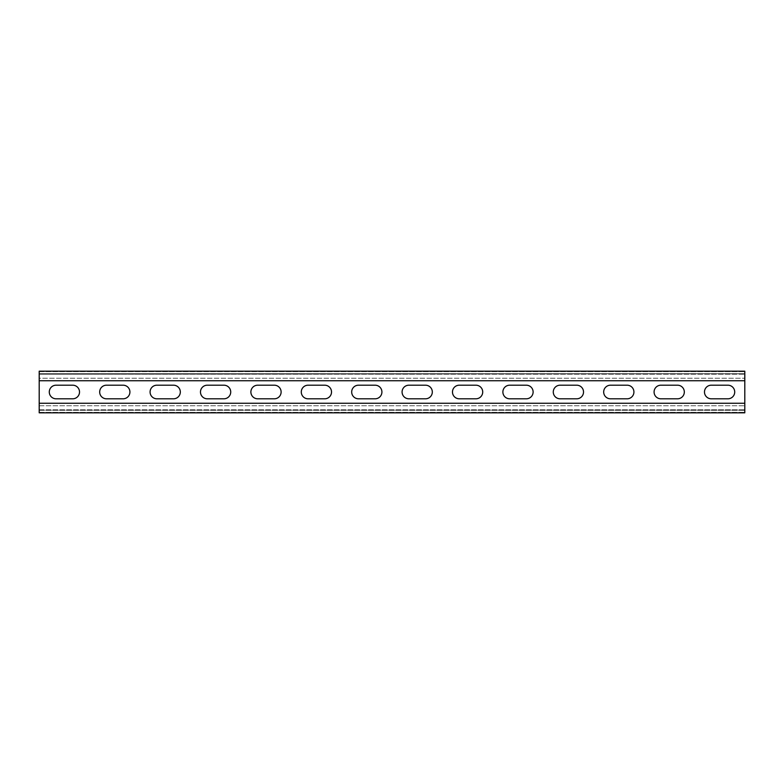 <?xml version="1.0" encoding="UTF-8"?>
<svg xmlns="http://www.w3.org/2000/svg" width="784" height="784" viewBox="0 0 784 784"><rect width="100%" height="100%" fill="white"/><g stroke="black" fill="none" stroke-linecap="round" stroke-linejoin="round"><path stroke-width="0.59" stroke-dasharray="3.92 2.94" d="M39.2 403.241L39.2 410.297L39.2 403.241L744.8 403.241L744.8 410.297L744.8 403.241M39.2 371.185L744.8 371.185L39.2 371.185L744.8 371.185L744.8 412.815L39.2 412.815L744.8 412.815L39.2 412.815L39.2 371.185M39.2 410.297L744.8 410.297L744.8 409.787L39.2 410.297L744.8 410.297L39.2 410.257M39.2 405.759L744.8 405.759L39.2 405.759M39.2 380.759L39.2 378.241L744.8 378.241L39.2 378.241L39.2 373.703L744.8 373.703L744.8 380.759L744.8 373.703L744.8 374.213L39.2 373.703L744.8 373.703L39.2 373.703L39.2 374.213L744.8 373.743L39.2 373.743L39.2 380.759L744.8 380.759M660.883 385.199A6.801 6.801 0 0 0 654.081 392A6.801 6.801 0 0 0 660.883 398.801L677.513 398.801A6.801 6.801 0 0 0 684.324 392A6.801 6.801 0 0 0 677.513 385.199L660.883 385.199M560.08 385.199A6.801 6.801 0 0 0 553.279 392A6.801 6.801 0 0 0 560.08 398.801L576.72 398.801A6.801 6.801 0 0 0 583.521 392A6.801 6.801 0 0 0 576.72 385.199L560.08 385.199M459.287 385.199A6.801 6.801 0 0 0 452.476 392A6.801 6.801 0 0 0 459.287 398.801L475.917 398.801A6.801 6.801 0 0 0 482.719 392A6.801 6.801 0 0 0 475.917 385.199L459.287 385.199M358.484 385.199A6.801 6.801 0 0 0 351.683 392A6.801 6.801 0 0 0 358.484 398.801L375.115 398.801A6.801 6.801 0 0 0 381.916 392A6.801 6.801 0 0 0 375.115 385.199L358.484 385.199M257.681 385.199A6.801 6.801 0 0 0 250.88 392A6.801 6.801 0 0 0 257.681 398.801L274.312 398.801A6.801 6.801 0 0 0 281.123 392A6.801 6.801 0 0 0 274.312 385.199L257.681 385.199M156.888 385.199A6.801 6.801 0 0 0 150.077 392A6.801 6.801 0 0 0 156.888 398.801L173.519 398.801A6.801 6.801 0 0 0 180.32 392A6.801 6.801 0 0 0 173.519 385.199L156.888 385.199M56.085 385.199A6.801 6.801 0 0 0 49.284 392A6.801 6.801 0 0 0 56.085 398.801L72.716 398.801A6.801 6.801 0 0 0 79.517 392A6.801 6.801 0 0 0 72.716 385.199L56.085 385.199M106.487 385.199A6.801 6.801 0 0 0 99.676 392A6.801 6.801 0 0 0 106.487 398.801L123.117 398.801A6.801 6.801 0 0 0 129.919 392A6.801 6.801 0 0 0 123.117 385.199L106.487 385.199M207.28 385.199A6.801 6.801 0 0 0 200.479 392A6.801 6.801 0 0 0 207.28 398.801L223.92 398.801A6.801 6.801 0 0 0 230.721 392A6.801 6.801 0 0 0 223.92 385.199L207.28 385.199M308.083 385.199A6.801 6.801 0 0 0 301.281 392A6.801 6.801 0 0 0 308.083 398.801L324.713 398.801A6.801 6.801 0 0 0 331.524 392A6.801 6.801 0 0 0 324.713 385.199L308.083 385.199M408.885 385.199A6.801 6.801 0 0 0 402.084 392A6.801 6.801 0 0 0 408.885 398.801L425.516 398.801A6.801 6.801 0 0 0 432.317 392A6.801 6.801 0 0 0 425.516 385.199L408.885 385.199M509.688 385.199A6.801 6.801 0 0 0 502.877 392A6.801 6.801 0 0 0 509.688 398.801L526.319 398.801A6.801 6.801 0 0 0 533.12 392A6.801 6.801 0 0 0 526.319 385.199L509.688 385.199M610.481 385.199A6.801 6.801 0 0 0 603.68 392A6.801 6.801 0 0 0 610.481 398.801L627.112 398.801A6.801 6.801 0 0 0 633.923 392A6.801 6.801 0 0 0 627.112 385.199L610.481 385.199M711.284 385.199A6.801 6.801 0 0 0 704.483 392A6.801 6.801 0 0 0 711.284 398.801L727.915 398.801A6.801 6.801 0 0 0 734.716 392A6.801 6.801 0 0 0 727.915 385.199L711.284 385.199M39.2 374.213L744.8 374.213L39.2 374.213M39.2 409.787L744.8 409.787L39.2 409.787M39.2 371.685L744.8 371.685L39.2 371.655M39.2 412.345L744.8 412.315L39.2 412.345"/><path stroke-width="1.18" d="M744.8 403.241L39.2 403.241L39.2 412.815L744.8 412.815L744.8 380.759L39.2 380.759L39.2 371.185L744.8 371.185L744.8 380.759M39.2 403.241L39.2 380.759M660.883 398.801A6.801 6.801 0 0 1 654.081 392A6.801 6.801 0 0 1 660.883 385.199L677.513 385.199A6.801 6.801 0 0 1 684.324 392A6.801 6.801 0 0 1 677.513 398.801L660.883 398.801M560.08 398.801A6.801 6.801 0 0 1 553.279 392A6.801 6.801 0 0 1 560.08 385.199L576.72 385.199A6.801 6.801 0 0 1 583.521 392A6.801 6.801 0 0 1 576.72 398.801L560.08 398.801M459.287 398.801A6.801 6.801 0 0 1 452.476 392A6.801 6.801 0 0 1 459.287 385.199L475.917 385.199A6.801 6.801 0 0 1 482.719 392A6.801 6.801 0 0 1 475.917 398.801L459.287 398.801M358.484 398.801A6.801 6.801 0 0 1 351.683 392A6.801 6.801 0 0 1 358.484 385.199L375.115 385.199A6.801 6.801 0 0 1 381.916 392A6.801 6.801 0 0 1 375.115 398.801L358.484 398.801M257.681 398.801A6.801 6.801 0 0 1 250.88 392A6.801 6.801 0 0 1 257.681 385.199L274.312 385.199A6.801 6.801 0 0 1 281.123 392A6.801 6.801 0 0 1 274.312 398.801L257.681 398.801M156.888 398.801A6.801 6.801 0 0 1 150.077 392A6.801 6.801 0 0 1 156.888 385.199L173.519 385.199A6.801 6.801 0 0 1 180.32 392A6.801 6.801 0 0 1 173.519 398.801L156.888 398.801M56.085 398.801A6.801 6.801 0 0 1 49.284 392A6.801 6.801 0 0 1 56.085 385.199L72.716 385.199A6.801 6.801 0 0 1 79.517 392A6.801 6.801 0 0 1 72.716 398.801L56.085 398.801M106.487 398.801A6.801 6.801 0 0 1 99.676 392A6.801 6.801 0 0 1 106.487 385.199L123.117 385.199A6.801 6.801 0 0 1 129.919 392A6.801 6.801 0 0 1 123.117 398.801L106.487 398.801M207.28 398.801A6.801 6.801 0 0 1 200.479 392A6.801 6.801 0 0 1 207.28 385.199L223.92 385.199A6.801 6.801 0 0 1 230.721 392A6.801 6.801 0 0 1 223.92 398.801L207.28 398.801M308.083 398.801A6.801 6.801 0 0 1 301.281 392A6.801 6.801 0 0 1 308.083 385.199L324.713 385.199A6.801 6.801 0 0 1 331.524 392A6.801 6.801 0 0 1 324.713 398.801L308.083 398.801M408.885 398.801A6.801 6.801 0 0 1 402.084 392A6.801 6.801 0 0 1 408.885 385.199L425.516 385.199A6.801 6.801 0 0 1 432.317 392A6.801 6.801 0 0 1 425.516 398.801L408.885 398.801M509.688 398.801A6.801 6.801 0 0 1 502.877 392A6.801 6.801 0 0 1 509.688 385.199L526.319 385.199A6.801 6.801 0 0 1 533.12 392A6.801 6.801 0 0 1 526.319 398.801L509.688 398.801M610.481 398.801A6.801 6.801 0 0 1 603.68 392A6.801 6.801 0 0 1 610.481 385.199L627.112 385.199A6.801 6.801 0 0 1 633.923 392A6.801 6.801 0 0 1 627.112 398.801L610.481 398.801M711.284 398.801A6.801 6.801 0 0 1 704.483 392A6.801 6.801 0 0 1 711.284 385.199L727.915 385.199A6.801 6.801 0 0 1 734.716 392A6.801 6.801 0 0 1 727.915 398.801L711.284 398.801"/></g></svg>
